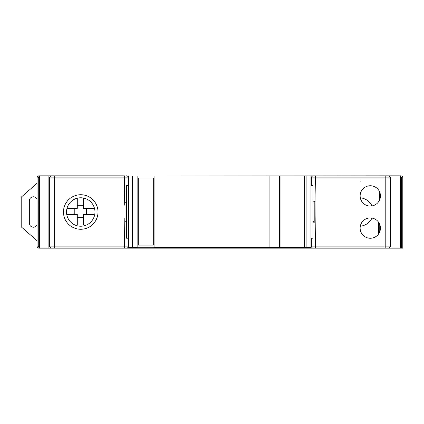 <?xml version="1.0" encoding="UTF-8"?>
<svg xmlns="http://www.w3.org/2000/svg" width="424" height="424" viewBox="0 0 424 424"><rect width="100%" height="100%" fill="white"/><g stroke="black" fill="none" stroke-linecap="round" stroke-linejoin="round"><path stroke-width="0.64" d="M38.266 246.137L38.266 177.863L37.047 177.863A2.03 2.03 0 0 1 39.082 175.833A2.03 2.03 -90 0 0 37.047 177.863L37.047 246.137A2.03 2.03 0 0 0 39.082 248.167L39.082 248.167A2.03 2.03 -90 0 1 37.047 246.137L38.266 246.137L39.172 248.008M401.581 248.167L402.8 248.167L402.8 177.863L401.581 177.863L401.581 248.167L385.209 248.167L389.068 248.167L390.509 246.137L390.509 177.863L389.068 175.833L385.209 175.833L385.209 177.863L385.209 175.833L132.145 176.034M384.971 248.167L379.014 248.167M126.898 175.881L126.453 175.833A2.03 2.03 -90 0 1 128.488 177.863L124.423 177.863L124.423 175.833L50.779 175.833L49.338 177.863L49.338 246.137L50.779 248.167L385.209 248.167L385.209 246.137L390.509 246.137M126.861 248.167L125.642 248.167M314.205 248.167L312.986 248.167M38.266 177.863L39.172 175.992M379.411 191.425L379.411 200.367M371.97 205.916A14.225 14.225 0 0 0 360.315 197.828M94.96 212A14.225 14.225 0 0 0 80.735 197.775A14.225 14.225 0 0 0 66.515 212A14.225 14.225 0 0 0 80.735 226.225A14.225 14.225 0 0 0 94.96 212A14.225 14.225 0 0 0 80.735 197.775A14.225 14.225 0 0 0 66.515 212A14.225 14.225 0 0 0 80.735 226.225A14.225 14.225 0 0 0 94.96 212A14.225 14.225 0 0 1 80.735 226.225A14.225 14.225 0 0 1 66.515 212M360.13 180.709L360.13 181.928M400.717 175.833L400.77 175.833A2.03 2.03 90 0 1 402.8 177.863M400.68 175.992L401.581 177.863M384.971 175.833L384.637 175.833M312.954 248.119L313.394 248.167A2.03 2.03 90 0 1 311.364 246.137L385.209 246.137L385.209 248.167M312.509 247.966L312.096 247.696M311.735 247.309L311.47 246.789M126.453 221.752L124.815 221.752L124.831 218.095L124.423 248.167L126.898 248.119M127.338 247.966L127.757 247.696M128.117 247.309L128.382 246.789M126.453 202.248L124.815 202.248L124.704 205.195L124.423 177.863L54.638 177.863L54.638 246.137L128.488 246.137A2.03 2.03 0 0 1 126.453 248.167A2.03 2.03 0 0 0 128.488 246.137M312.986 201.84L314.613 201.84A0.408 0.408 0 0 1 314.873 201.935M312.986 222.16L314.613 222.16L315.021 221.752A0.408 0.408 0 0 1 314.926 222.012M55.215 175.833L54.876 175.833M52.629 248.167L39.172 248.167L39.135 175.833L54.638 175.833L54.638 177.863L49.338 177.863M312.954 175.881L315.424 175.833L315.021 201.84L315.424 248.167M311.364 185.383L311.364 177.863A2.03 2.03 90 0 1 313.394 175.833L308.11 176.034M37.047 177.863A2.03 2.03 0 0 1 39.082 175.833L39.14 175.833M380.45 195.899A10.16 10.16 0 0 0 370.29 185.739A10.16 10.16 0 0 0 360.13 195.899A10.16 10.16 0 0 0 370.29 206.059A10.16 10.16 0 0 0 380.45 195.899M380.45 228.101A10.16 10.16 0 0 0 370.29 217.941A10.16 10.16 0 0 0 360.13 228.101A10.16 10.16 0 0 0 370.29 238.262A10.16 10.16 0 0 0 380.45 228.101M315.021 202.248L314.412 201.029L315.18 201.13L315.021 201.84M315.021 201.935L315 201.633M311.364 238.214L311.364 246.137L310.956 246.137M311.47 177.211L311.735 176.691M312.096 176.299L312.509 176.034M127.338 176.034L127.757 176.304M128.117 176.691L128.382 177.211M360.315 226.172A14.225 14.225 0 0 0 371.97 218.084M378.415 222.006L378.415 234.196M388.082 175.833L390.954 175.833L390.954 248.167M386.073 175.833L385.209 175.833M390.954 175.833L400.68 175.833L400.68 248.167M37.047 240.7L21.2 226.835L21.2 197.165L37.047 183.301M37.047 199.052A4.065 4.065 0 0 0 29.33 200.822L29.33 223.178A4.065 4.065 0 0 0 37.047 224.948M83.38 198.024L83.38 208.343L93.911 208.343A38.102 24.491 90 0 1 93.99 211.391A38.102 24.491 90 0 1 93.911 214.438L83.38 214.438L83.38 224.974A38.102 24.491 0 0 1 77.279 224.974L77.279 214.438L66.748 214.438A38.102 24.491 -90 0 1 66.669 211.391A38.102 24.491 -90 0 1 66.695 209.742M66.992 208.343L77.279 208.343L77.279 198.204M83.38 208.343L86.427 208.343L86.427 214.438L83.38 214.438L83.38 217.486L77.279 217.486L77.279 214.438M74.232 208.343L74.232 214.438M83.38 205.296L77.279 205.296M128.488 247.558L137.832 247.558L137.832 176.034L128.488 176.034L128.488 247.558M304.453 176.034L304.453 247.558L310.956 247.558L310.956 176.034L154.087 176.034L154.087 247.558L279.665 247.558L279.665 176.034M269.097 247.558L269.097 176.034M310.956 238.214L312.986 238.214L312.986 185.383L310.956 185.383M128.488 185.383L126.453 185.383L126.453 238.214L128.488 238.214M312.986 221.551L314.205 221.551L314.205 202.041L312.986 202.041M280.068 176.034L280.068 247.155L279.665 247.155M304.045 176.034L304.045 247.155L280.068 247.155M304.453 247.155L304.045 247.155M137.832 178.064L139.051 178.064L139.051 245.12L137.832 245.12M139.051 245.12L154.087 245.12M138.24 178.064L138.24 245.12M153.684 245.12L153.684 178.064L154.087 178.064M139.051 178.064L153.684 178.064M133.364 247.558L131.737 247.558M133.364 247.764L307.707 247.558M137.832 243.291L138.24 243.291M153.684 243.291L154.087 243.291M279.665 243.291L280.068 243.291M304.045 243.291L304.453 243.291M137.832 180.301L138.24 180.301M153.684 180.301L154.087 180.301M279.665 180.301L280.068 180.301M304.045 180.301L304.453 180.301M390.509 177.863L311.364 177.863C311.486 176.633 312.165 175.955 313.394 175.833A2.03 2.03 90 0 0 311.364 177.863L310.956 177.863M63.462 212A17.273 17.273 0 0 0 80.735 229.273A17.273 17.273 0 0 0 98.008 212A17.273 17.273 0 0 0 80.735 194.727A17.273 17.273 0 0 0 63.462 212M54.638 248.167L54.638 246.137L49.338 246.137M385.209 177.863L385.209 246.137M126.453 175.833A2.03 2.03 -90 0 1 128.488 177.863M312.986 201.029L314.412 201.029M389.81 175.833L389.81 176.119M389.81 247.881L389.81 248.167M400.442 175.833L400.442 248.167M48.893 248.167L48.893 175.833M50.043 248.167L50.043 247.881M50.043 176.119L50.043 175.833M39.411 248.167L39.411 175.833M54.638 177.863L54.638 175.833M132.553 247.558L132.553 176.034M306.891 247.558L306.891 176.034M379.231 232.93L379.231 223.278M402.646 177.084A2.03 2.03 0 0 0 402.206 176.426"/></g></svg>
